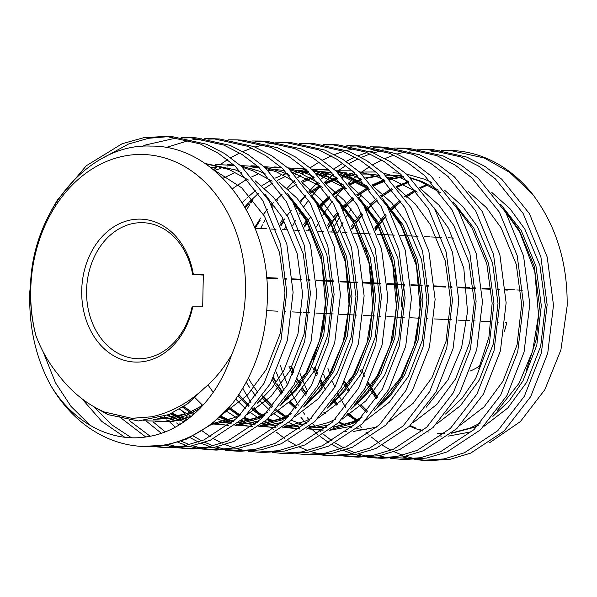 <?xml version="1.0" encoding="UTF-8"?>
<svg xmlns="http://www.w3.org/2000/svg" width="597" height="597" viewBox="0 0 597 597"><rect width="100%" height="100%" fill="white"/><g stroke="black" fill="none" stroke-linecap="round" stroke-linejoin="round"><path stroke-width="0.9" d="M404.356 285.023A68.073 53.64 -87.2 0 0 401.266 306.239M162.608 447.437L168.951 447.75L189.98 446.355L210.338 440.228L243.733 418.131L270.322 383.714L287.373 340.365L293.112 292.299L286.851 244.225L269.098 200.838L241.464 166.391L224.599 153.541L206.54 144.243L172.481 136.676L166.138 136.362L200.196 143.922L218.256 153.228L235.114 166.078L262.747 200.525L280.508 243.912L286.769 291.985L281.03 340.051L263.978 383.401L237.39 417.81L203.987 439.914L183.63 446.041L162.608 447.437L153.966 446.593M169.309 136.564L148.534 138.288L128.437 144.064L102.624 158.19M231.576 354.849C224.024 368.043 214.927 379.162 204.278 388.199C188.398 402.997 170.884 412.527 151.728 416.788L131.78 418.31L104.229 411.967C86.147 403.96 70.513 391.132 57.319 373.468C48.379 362.469 41.23 349.79 35.872 335.439A136.213 107.333 -87.2 0 1 30.723 290.515A136.213 107.333 -87.2 0 1 140.72 154.451A136.213 107.333 -87.2 0 1 245.486 290.679A136.213 107.333 -87.2 0 1 231.576 354.849C217.174 399.9 183.406 431.601 146.952 436.795C110.736 442.773 73.267 422.549 50.894 385.699C35.641 357.775 28.626 326.275 29.85 291.217L32.208 268.165M51.543 210.151L57.372 200.025L86.326 165.735L122.094 143.75L143.758 137.691L166.138 136.362M351.23 208.95A155.436 122.489 -87.2 0 0 349.835 211.144L349.051 212.36M347.954 214.084L346.491 216.472M343.006 222.517L338.014 232.337M331.671 232.024L333.417 228.42M334.604 226.076L340.141 216.159M343.596 210.674L344.753 208.935M345.559 207.749L347.805 204.577M441.496 150.354L450.175 150.422L484.234 157.989L509.786 172.443L532.285 193.831A155.436 122.489 -87.2 0 0 452.922 150.556L450.175 150.422M451.571 150.496A155.436 122.489 -87.2 0 0 443.019 150.571M439.87 150.795A155.436 122.489 -87.2 0 0 431.265 151.914M361.431 194.973A155.436 122.489 -87.2 0 0 359.058 197.935M422.974 460.324L429.318 460.638L450.347 459.242L470.705 453.116L504.099 431.019L530.688 396.609L547.74 353.252L553.479 305.186L547.218 257.113L529.464 213.733L501.831 179.279L484.973 166.429L466.906 157.13L432.847 149.563L426.504 149.25L460.563 156.817L478.622 166.115L495.48 178.966L523.114 213.413L540.875 256.8L547.136 304.873L541.397 352.939L524.345 396.296L497.756 430.706L464.354 452.802L443.996 458.929L422.974 460.324L414.333 459.481M429.676 149.451L420.982 149.66M417.788 149.922L409.042 151.145M405.833 151.787L397.027 154.078M393.796 155.123L384.946 158.556M381.692 160.041L372.782 164.742M369.506 166.72L360.513 172.891M357.207 175.458L348.126 183.421M344.782 186.727L335.745 196.868M332.193 201.405L325.38 211.189M324.283 212.913L322.82 215.301M319.343 221.345L316.38 226.987M308 230.852L309.746 227.248M319.925 209.502L320.828 208.137M321.895 206.577L324.134 203.405M417.825 149.183L426.504 149.25M399.303 459.153L405.647 459.466L426.676 458.071L447.034 451.944L480.436 429.847L507.017 395.438L524.069 352.081L529.808 304.015L523.547 255.941L505.793 212.562L478.16 178.107L461.302 165.257L443.235 155.959L409.184 148.392L402.841 148.078L436.892 155.645L454.951 164.944L471.817 177.794L499.45 212.241L517.203 255.628L523.465 303.701L517.726 351.767L500.674 395.124L474.085 429.534L440.683 451.631L420.333 457.757L399.303 459.153L390.662 458.309M406.005 148.28L397.311 148.489M394.117 148.75L385.371 149.974M382.162 150.616L373.364 152.907M370.133 153.951L361.275 157.384M358.021 158.869L349.111 163.571M345.835 165.548L338.253 170.675M333.536 174.287L324.462 182.249M320.007 186.704L312.074 195.697M308.522 200.234L303.925 206.659M300.612 211.741L299.149 214.129M295.672 220.174L292.709 225.815M284.329 229.681L286.075 226.076M296.254 208.331L297.41 206.592M300.463 202.234L305.574 195.577M308.955 191.547L316.664 183.339M317.694 182.331L318.111 181.936M321.447 178.846L327.007 174.123M327.611 173.637L330.499 171.406M333.798 169.011L342.768 163.257M346.036 161.421L354.931 157.071M358.178 155.713L367.013 152.593M370.244 151.66L379.028 149.66M382.237 149.123L390.968 148.175M394.154 148.011L402.833 148.078M375.632 457.981L381.976 458.295L403.005 456.899L423.363 450.772L456.765 428.676L483.346 394.266L500.405 350.909L506.137 302.843L499.883 254.77L482.122 211.39L454.489 176.936L437.631 164.085L419.572 154.787L385.513 147.22L379.17 146.907L413.221 154.474L431.288 163.772L448.146 176.622L475.779 211.069L493.532 254.456L499.793 302.53L494.055 350.596L477.003 393.953L450.414 428.362L417.019 450.459L396.662 456.586L375.632 457.981L366.991 457.138M382.341 147.108L373.64 147.317M260.665 228.509L262.411 224.905M263.598 222.562L265.777 218.472M272.583 207.159L273.493 205.793M276.792 201.062L277.702 199.823M281.202 195.279L281.903 194.406M287.038 188.398L292.993 182.167M294.03 181.16L294.448 180.764M297.776 177.675L300.664 175.152M302.172 173.899L306.828 170.235M310.127 167.839L319.096 162.085M322.365 160.25L331.26 155.899M334.507 154.541L343.35 151.422M346.573 150.489L355.357 148.489M358.566 147.952L367.297 147.004M370.483 146.84L379.17 146.907M351.961 456.809L358.304 457.123L379.334 455.727L399.692 449.601L433.094 427.504L459.683 393.095L476.734 349.738L482.466 301.672L476.212 253.598L458.451 210.219L430.818 175.764L413.96 162.914L395.901 153.616L361.842 146.049L355.499 145.735L389.557 153.302L407.617 162.6L424.474 175.451L452.108 209.898L469.861 253.285L476.122 301.358L470.391 349.424L453.332 392.774L426.751 427.191L393.348 449.287L372.991 455.414L351.961 456.809L343.32 455.966M358.67 145.937L349.976 146.146M246.404 209.928L249.822 204.622M250.882 203.062L253.121 199.891M346.82 145.668L355.499 145.735M328.29 455.638L334.641 455.951L355.663 454.556L376.02 448.429L409.423 426.333L436.011 391.923L453.063 348.566L458.802 300.5L452.541 252.427L434.78 209.047L407.147 174.593L390.289 161.742L372.229 152.444L338.171 144.877L331.828 144.564L365.886 152.123L383.946 161.429L400.803 174.279L428.437 208.726L446.198 252.113L452.451 300.187L446.72 348.252L429.668 391.602L403.079 426.019L369.677 448.116L349.32 454.242L328.298 455.638L319.649 454.795M334.999 144.765L326.305 144.974M323.149 144.496L331.828 144.564M304.627 454.466L310.97 454.78L331.999 453.384L352.349 447.257L385.752 425.161L412.34 390.751L429.392 347.394L435.131 299.328L428.87 251.255L411.117 207.875L383.483 173.421L366.618 160.571L348.558 151.272L314.5 143.705L308.156 143.392L342.215 150.951L360.275 160.257L377.132 173.108L404.766 207.555L422.527 250.941L428.788 299.015L423.049 347.081L405.997 390.431L379.408 424.848L346.006 446.944L325.649 453.071L304.627 454.466L295.978 453.623M311.328 143.593L302.634 143.802M299.478 143.325L308.156 143.392M275.807 142.153L284.485 142.22L318.544 149.78L336.604 159.086L353.461 171.936L381.095 206.383L398.856 249.77L405.117 297.843L399.378 345.909L382.326 389.259L355.737 423.669L322.335 445.772L301.978 451.899L280.956 453.295L287.299 453.608L308.328 452.213L328.686 446.086L362.08 423.989L388.669 389.58L405.721 346.223L411.46 298.157L405.199 250.083L387.446 206.696L359.812 172.249L342.954 159.399L324.887 150.101L290.829 142.534M287.657 142.422L278.963 142.631M275.769 142.892L267.023 144.116M263.814 144.758L255.016 147.049M251.777 148.093L242.927 151.526M239.673 153.011L230.763 157.712M227.487 159.69L220.606 164.309M216.256 167.578L213.748 169.6M257.285 452.123L263.628 452.436L284.657 451.041L305.015 444.914L338.417 422.818L364.998 388.408L382.058 345.051L387.789 296.985L381.528 248.912L363.774 205.525L336.141 171.078L319.283 158.227L301.216 148.929L267.165 141.362L260.822 141.049L294.873 148.608L312.94 157.914L329.798 170.764L357.431 205.211L375.185 248.598L381.446 296.672L375.707 344.738L358.655 388.087L332.066 422.497L298.672 444.601L278.314 450.728L257.285 452.123L248.643 451.28M263.986 141.25L255.292 141.459M252.135 140.982L260.814 141.049M233.614 450.951L239.957 451.265L260.986 449.869L281.344 443.743L314.746 421.646L341.327 387.237L358.387 343.879L364.118 295.813L357.864 247.74L340.103 204.353L312.47 169.906L295.612 157.056L277.553 147.757L243.494 140.191L237.151 139.877L271.202 147.437L289.269 156.742L306.127 169.593L333.76 204.04L351.514 247.427L357.775 295.5L352.036 343.566L334.984 386.916L308.403 421.325L275.001 443.429L254.643 449.556L233.614 450.951L224.972 450.108M228.472 139.81L237.151 139.877M209.943 449.78L216.293 450.093L237.315 448.698L257.673 442.571L291.075 420.475L317.664 386.065L334.716 342.708L340.454 294.642L334.193 246.568L316.432 203.181L288.799 168.735L271.941 155.884L253.882 146.586L219.823 139.019L213.48 138.705L247.539 146.265L265.598 155.571L282.456 168.421L310.089 202.868L327.85 246.255L334.104 294.328L328.372 342.394L311.313 385.744L284.732 420.154L251.33 442.258L230.972 448.384L209.943 449.78L201.301 448.937M216.651 138.907L207.957 139.116M166.003 147.511L189.674 140.288M192.876 139.75L201.607 138.802M204.801 138.638L213.48 138.705M186.271 448.608L192.622 448.922L213.644 447.526L234.002 441.399L267.404 419.303L293.993 384.886L311.044 341.536L316.783 293.47L310.522 245.397L292.761 202.01L265.128 167.563L248.27 154.713L230.211 145.414L196.152 137.847L189.809 137.534L223.868 145.093L241.927 154.399L258.785 167.25L286.418 201.696L304.179 245.083L310.433 293.157L304.701 341.223L287.65 384.572L261.061 418.982L227.658 441.086L207.301 447.213L186.279 448.608L177.63 447.765M192.98 137.735L184.286 137.944M142.258 146.377L145.765 144.922L177.943 137.631M181.13 137.467L189.809 137.534M327.857 368.148L329.954 374.64M332.357 381.14L334.857 387.147M337.73 393.311L338.715 395.274M339.171 396.147L345.715 407.52M350.23 414.191L354.133 419.34M360.006 426.221L361.275 427.579M366.006 432.318L368.125 434.28M371.17 436.929L379.535 443.317M382.617 445.369L391.057 450.228M394.162 451.75L402.669 455.28M405.796 456.339L414.37 458.645M417.519 459.28L426.146 460.429M411.176 458.966L402.587 456.974M335.626 400.99L334.29 398.595M326.022 380.849L323.626 374.371M387.505 457.795L378.916 455.802M311.291 398.632L310.619 397.423M307.716 391.826L302.455 379.938M302.104 379.05L299.963 373.2M280.515 365.804L282.366 371.558M282.68 372.468L287.515 384.804M290.396 390.968L291.381 392.93M291.829 393.804L298.381 405.176M302.895 411.848L304.642 414.221M307.455 417.818L308.515 419.116M312.507 423.698L314.268 425.594M318.664 429.974L320.783 431.937M323.828 434.586L332.193 440.974M335.275 443.019L343.715 447.884M346.82 449.407L355.334 452.936M358.461 453.996L367.028 456.302M370.177 456.936L378.804 458.086M363.834 456.623L355.252 454.63M352.118 453.683L343.588 450.496M340.477 449.093L332.014 444.608M328.932 442.705L320.544 436.758M317.485 434.273L312.082 429.43M306.164 423.385L304.47 421.497M303.38 420.243L300.791 417.109M288.291 398.647L287.911 397.983M287.418 397.095L286.956 396.251M284.045 390.654L278.784 378.767M278.441 377.879L276.292 372.028M242.86 388.237L244.039 390.587M244.494 391.46L251.038 402.833M254.001 407.296L260.643 416.124M265.165 421.355L266.568 422.863M271.329 427.631L273.441 429.594M276.493 432.243L284.859 438.631M287.933 440.676L296.373 445.541M299.478 447.063L307.992 450.593M311.119 451.653L319.693 453.959M322.843 454.593L331.469 455.742M280.956 453.295L272.314 452.451M245.486 450.765L236.897 448.772M233.763 447.825L225.241 444.638M222.129 443.235L213.666 438.75M210.584 436.847L202.196 430.9M188.689 418.475L186.122 415.639M185.033 414.385L182.443 411.251M168.712 414.684L171.884 418.176M173.421 419.773L173.921 420.281M176.645 422.945L178.966 425.086M193.256 435.989L201.696 440.847M204.801 442.377L213.316 445.907M216.442 446.966L225.009 449.272M228.158 449.907L236.793 451.056M221.815 449.593L213.233 447.601M210.099 446.653L201.57 443.467M198.458 442.064L189.995 437.579M175.339 427.139L170.063 422.4M166.63 418.997L164.205 416.422M152.981 421.773L165.175 431.84M181.13 441.205L189.645 444.735M192.771 445.795L201.346 448.101M204.495 448.735L213.122 449.884M198.144 448.422L189.562 446.429M186.428 445.481L177.899 442.295M161.324 433.25L146.392 421.228M129.094 420.4L150.168 436.228M169.1 444.623L177.675 446.929M180.824 447.563L189.45 448.713M174.481 447.25L165.891 445.258M145.72 436.974L119.333 416.706M94.222 407.02L111.721 424.803L131.489 437.743M157.153 446.392L165.779 447.541M124.766 437.235L101.662 421.303L82.013 398.848M35.872 335.439C32.066 320.992 30.26 306.037 30.462 290.56C29.902 212.957 88.371 143.146 150.631 146.093C213.241 145.049 267.247 214.039 267.404 291.164C267.777 334.454 256.203 371.827 232.673 403.281A155.436 122.489 -87.2 0 1 142.243 446.429A155.436 122.489 -87.2 0 1 50.894 385.699M489.741 442.638L520.36 421.594L544.822 389.714L560.896 349.991L567.15 306C567.68 262.717 556.061 225.323 532.285 193.831M375.304 229.614L379.461 223.397L375.02 228.882M420.325 188.339L427.765 185.003L420.4 188.428M415.922 190.876L406.109 197.316M203.316 274.448L202.696 306.851L192.719 306.843A71.528 56.364 -87.2 0 1 105.139 349.588A71.528 56.364 -87.2 0 1 107.408 231.561A71.528 56.364 -87.2 0 1 193.338 274.441L203.316 274.448M43.163 351.857L55.476 382.752L70.976 406.37L90.214 425.377M142.243 446.429L166.309 445.183L186.667 439.056L211.092 424.639L232.673 403.281M469.996 371.118A68.073 53.64 -87.2 0 0 479.063 366.312M504.092 332.111A68.073 53.64 -87.2 0 0 506.741 322.522L505.256 322.447M193.338 274.441L192.667 274.538A68.073 53.64 -87.2 0 0 143.601 222.718A68.073 53.64 -87.2 0 0 86.655 288.053A68.073 53.64 -87.2 0 0 136.87 358.693A68.073 53.64 -87.2 0 0 192.04 306.948L192.719 306.843M192.667 274.538L203.301 275.068M266.687 278.202L277.635 278.747M284.269 279.075L286.291 279.172M292.634 279.493L301.306 279.918M307.94 280.247L309.962 280.344M316.306 280.665L324.977 281.09M325.746 281.127L333.633 281.515M339.977 281.836L357.305 282.694M363.648 283.008L380.968 283.866M387.319 284.179L404.639 285.038M410.982 285.351L422.228 285.903M426.288 286.105L428.31 286.209M434.653 286.523L445.899 287.075M449.959 287.276L451.981 287.381M458.324 287.694L475.652 288.552M481.995 288.866L490.659 289.291M497.301 289.62L499.316 289.724M505.666 290.038L507.36 290.12M498.905 322.134L497.122 322.044M490.503 321.716L481.585 321.276M475.242 320.962L473.451 320.873M469.421 320.679L457.914 320.104M451.571 319.791L443.944 319.417M443.168 319.373L434.243 318.932M427.9 318.619L426.109 318.529M419.497 318.201L410.572 317.761M404.229 317.447L386.908 316.589M380.558 316.276L378.774 316.186M374.744 315.992L363.237 315.417M356.894 315.104L349.267 314.731M348.491 314.686L339.566 314.246M333.223 313.932L325.596 313.559M324.82 313.515L315.895 313.074M309.552 312.761L303.731 312.47M301.149 312.343L292.224 311.903M285.881 311.589L284.097 311.5M277.478 311.171L266.844 310.649M522.271 290.232L516.845 289.963M515.039 289.873L505.622 289.411M499.271 289.097L497.241 288.993M490.6 288.664L481.951 288.239M475.608 287.926L473.57 287.821M469.511 287.62L458.28 287.067M451.936 286.754L449.899 286.65M445.84 286.448L444.034 286.359M443.265 286.321L434.609 285.896M428.265 285.582L426.228 285.478M422.169 285.276L410.937 284.724M404.594 284.411L387.274 283.553M380.923 283.239L363.603 282.381M357.26 282.068L355.222 281.963M349.349 281.672L339.932 281.209M333.589 280.896L325.686 280.5M324.917 280.463L316.261 280.038M309.918 279.724L307.88 279.62M301.246 279.292L292.59 278.866M286.247 278.553L284.209 278.448M277.575 278.12L266.628 277.583M203.234 404.967L188.212 413.228L171.578 418.273L153.608 419.385M178.07 420.601L172.13 420.064M166.227 419.049L160.6 417.609M187.219 419.594L180.787 417.654M178.152 416.684L171.205 413.579M210.748 167.57L214.293 167.175M290.843 198.808L306.298 219.756L321.119 255.449L326.477 295.008L323.231 328.91L313.022 360.573M231.546 422.989L219.472 422.407M314.515 199.98L329.969 220.927L344.782 256.62L350.148 296.179L345.633 335.73L331.82 371.409L306.806 402.774M290.799 414.042L282.888 417.915L262.68 423.534M255.053 424.295L238.472 422.818M233.211 421.579L228.121 419.997M225.487 419.027L220.263 416.766M365.558 248.248L371.64 272.463L373.812 297.351L369.304 336.902L355.484 372.58L330.477 403.945M272.747 425.288L262.143 423.989M256.882 422.751L255.277 422.295M249.158 420.198L243.934 417.937M239.576 415.706L228.405 408.348M389.229 249.419L395.304 273.635L397.483 298.522L392.975 338.074L379.155 373.752L354.148 405.117M296.418 426.459L285.814 425.161M280.545 423.922L278.948 423.467M272.941 421.415L267.605 419.109M261.188 415.706L252.076 409.52M248.195 406.341L237.927 396.005M332.141 172.943L321.567 171.66L332.126 172.921M340.051 174.764L349.096 177.854L369.446 189.152M385.528 203.495L400.975 224.442L415.796 260.135L421.154 299.694L416.646 339.245L402.826 374.923L377.811 406.288M361.812 417.557L353.902 421.43L333.686 427.049M320.089 427.631L326.223 427.676L320.089 427.631L309.485 426.333M304.216 425.094L291.276 420.281M285.023 416.975L275.747 410.691M271.866 407.512L262.24 397.923M258.15 392.96L251.121 382.774M250.837 382.304L248.404 378.11M295.537 408.684L289.276 402.751M286.769 400.065L285.911 399.094M281.821 394.132L275.635 385.289M274.508 383.475L272.411 379.886M280.015 223.368L282.612 219.606M294.59 205.234L295.552 204.249M309.477 192.294L320.014 185.577M325.067 182.958L337.268 178.078M341.991 176.712L355.946 174.242M361.595 173.899L368.237 173.966L379.483 175.287M366.633 429.93L356.819 428.676M351.558 427.437L349.961 426.982M343.835 424.885L338.611 422.624M305.492 395.304L301.515 389.826M299.306 386.46L298.463 385.117M298.179 384.647L296.082 381.058M292.761 374.715L288.985 366.222M303.679 224.539L306.276 220.778M318.261 206.405L318.932 205.711M320.179 204.465L329.104 196.54M333.148 193.465L344.462 186.324M348.738 184.13L360.939 179.249M365.662 177.884L379.617 175.414M385.266 175.07L391.908 175.137L403.132 176.443M411.064 178.279L420.109 181.369L440.452 192.667M456.533 207.01L471.988 227.957L486.801 263.65L492.159 303.209L488.921 337.111L478.704 368.774M355.872 420.392L348.379 415.43M336.618 405.102L332.73 400.841M321.843 385.819L319.753 382.229M316.425 375.886L312.656 367.394M327.35 225.711L329.947 221.95M330.469 221.226L331.26 220.144M333.768 216.883L337.999 211.816M341.924 207.577L342.894 206.592M343.85 205.637L352.775 197.711M356.819 194.637L368.133 187.495M372.401 185.301L384.602 180.421M389.326 179.055L403.288 176.585M366.543 412.199L357.775 403.579M356.916 402.609L356.402 402.012M348.849 392.169L346.641 388.804M345.514 386.99L343.417 383.401M351.021 226.882L353.618 223.121M354.931 221.315L361.67 212.987M365.595 208.749L366.274 208.054M366.954 207.368L367.521 206.808M370.215 204.241L376.446 198.883M380.49 195.809L391.796 188.667M396.072 186.473L408.273 181.592M503.875 209.353L519.323 230.3L534.143 265.993L539.501 305.552L536.255 339.454L526.047 371.118M444.571 433.534L437.646 433.444M422.564 430.952L414.952 428.445M414.848 428.4L409.624 426.139M376.498 398.818L370.312 389.975M369.185 388.162L367.088 384.572M361.461 373.237L359.998 369.737M374.692 228.054L385.341 214.159M389.266 209.92L400.117 200.055M404.154 196.98L414.893 190.159M419.743 187.645L426.885 184.555M200.293 408.109L186.63 415.422L165.279 421.243L143.377 420.781M205.219 163.6L229.255 169.593L248.464 180.025M265.18 194.458L282.075 217.054L297.149 253.427L302.589 293.731L297.97 334.029L283.866 370.379L271.829 388.304L257.322 403.221M240.77 414.512L233.972 417.766L212.398 423.609M184.212 421.736L172.861 417.833L167.376 415.228M215.383 164.429L234.524 165.541M242.412 167.257L252.927 170.764L272.135 181.197M288.844 195.637L305.746 218.226L320.82 254.598L326.26 294.903L321.641 335.201L307.537 371.55L295.5 389.475L280.993 404.393M264.441 415.684L257.643 418.937L236.069 424.78M228.636 425.325L212.069 423.87M191.197 416.482L179.54 409.191M215.092 170.19L220.465 168.57M240.509 165.533L258.195 166.712M266.083 168.436L276.598 171.936L295.799 182.369M312.515 196.809L329.41 219.397L344.491 255.77L349.924 296.075L345.312 336.372L331.208 372.722L319.171 390.647L304.664 405.564M288.112 416.855L281.306 420.109L259.74 425.952M252.307 426.497L235.74 425.042M230.546 423.81L217.756 419.079M223.211 178.175L233.681 173.234M238.763 171.361L240.173 170.906M251.038 168.167L258.598 167.085M264.173 166.705L281.866 167.884M289.754 169.608L300.269 173.108L319.47 183.54M336.186 197.98L353.081 220.569L368.155 256.941L373.595 297.246L368.983 337.544L354.879 373.894L342.842 391.819L328.335 406.736M311.776 418.027L304.977 421.281L283.411 427.124M275.978 427.668L259.411 426.213M254.21 424.982L250.001 423.698M244.889 421.781L241.427 420.251M237.113 418.072L226.062 410.923M232.412 188.853L234.218 187.48M235.128 186.809L245.994 179.839M251.8 176.839L257.352 174.406M262.434 172.533L263.844 172.078M268.531 170.72L274.68 169.339M287.844 167.876L305.53 169.055M313.425 170.779L323.94 174.279L343.141 184.712M359.857 199.152L376.752 221.741L391.826 258.113L397.266 298.418L392.647 338.715L378.55 375.065L366.513 392.99L351.999 407.915M335.447 419.198L328.648 422.452L307.082 428.295M299.649 428.84L283.082 427.385M277.881 426.154L273.672 424.87M267.837 422.646L265.098 421.422M260.785 419.243L259.098 418.303M257.456 417.333L249.733 412.094M245.889 409.027L235.748 399.132M242.218 202.741L245.539 199.308M246.74 198.129L256.068 190.033M261.777 185.876L269.493 181.107M275.471 178.01L280.903 175.63M283.015 174.809L287.515 173.249M295.06 171.197L305.94 169.429M311.515 169.048L329.201 170.227M337.089 171.951L347.611 175.451L366.812 185.883M383.528 200.323L400.423 222.912L415.497 259.285L420.937 299.59L416.318 339.887L402.214 376.237L390.177 394.162L375.67 409.087M359.118 420.37L352.32 423.624L330.745 429.467M323.32 430.012L309.067 428.989M298.873 426.542L297.343 426.042M292.231 424.124L288.761 422.594M281.262 418.587L274.217 413.878M269.56 410.199L259.501 400.4M255.949 396.207L251.65 390.505M249.434 387.252L248.606 385.975M248.33 385.535L246.285 382.184M151.728 416.788L132.198 418.333M155.302 419.467L153.75 419.355L155.302 419.467M172.608 419.96L178.973 420.639L172.585 419.967M167.138 418.937L161.354 417.378M187.6 419.303L181.578 417.385M179.063 416.415L172.063 413.184M211.129 167.861L215.189 167.354M226.905 166.973L228.032 167.026L226.905 166.973M287.612 193.756L308.104 219.845L322.925 255.538L328.283 295.097L323.775 334.648L309.955 370.327L296.403 390.035L279.844 405.833M265.172 414.93L261.031 416.833L238.591 422.721M231.382 423.124L227.218 423.034M219.942 422.303L226.315 422.982L219.927 422.31M194.473 413.684L192.57 412.617M191.107 411.751L183.585 406.639M311.283 194.928L331.775 221.017L346.596 256.71L351.954 296.269L347.447 335.82L333.626 371.498L320.074 391.207L303.515 407.005M288.844 416.102L284.694 418.004L262.255 423.892M238.763 422.572L250.889 424.206L238.748 422.586M233.576 421.258L228.912 419.728M226.405 418.758L220.815 416.243M334.954 196.1L355.446 222.188L370.267 257.882L375.625 297.44L371.11 336.992L357.297 372.67L343.738 392.378L327.186 408.176M274.56 425.377L262.411 423.758L274.56 425.377M257.247 422.43L244.486 417.415M240.173 415.116L229.099 407.557M308.47 171.772L297.231 170.451L308.171 171.488M315.828 173.055L327.238 176.772L343.708 185.398M358.618 197.271L379.117 223.36L393.93 259.053L399.289 298.612L394.781 338.163L380.968 373.841L367.409 393.55L350.857 409.348M298.231 426.549L286.082 424.93M280.918 423.601L279.702 423.236M273.859 421.146L268.15 418.587M263.158 415.893L252.77 408.729M248.912 405.475L238.688 394.863M314.425 171.712L322.708 171.712L331.842 172.66M339.499 174.227L350.909 177.943L367.379 186.57M382.289 198.443L402.788 224.532L417.601 260.225L422.96 299.784L418.452 339.335L404.632 375.013L391.08 394.721L374.528 410.52M359.857 419.616L355.708 421.519L333.268 427.407M326.059 427.81L321.895 427.721M319.44 427.556L314.604 426.997M285.948 416.542L276.433 409.9M272.583 406.647L263.583 397.475M262.934 396.721L262.508 396.207M254.74 227.673L259.77 219.905M271.605 205.323L272.441 204.443M301.978 182.481L309.418 179.145M311.313 178.413L314.089 177.428M318.768 175.996L321.522 175.272M324.649 174.57L328.268 173.906M346.379 172.884L338.096 172.884L344.566 172.794M296.254 407.818L290.202 401.915M287.717 399.184L287.254 398.647M286.605 397.893L286.172 397.378M282.62 392.901L276.605 384.035M275.471 382.155L273.262 378.244M280.709 225.151L283.441 221.077M295.276 206.495L296.41 205.308M310.127 193.234L320.887 186.189M325.649 183.652L337.753 178.6M342.432 177.167L356.208 174.488M370.043 174.055L361.76 174.055L368.237 173.966M351.924 427.124L350.708 426.751M344.753 424.616L339.163 422.101M325.604 413.669L323.775 412.243M310.53 399.363L309.843 398.55M306.291 394.072L302.463 388.64M300.269 385.207L299.597 384.087M299.142 383.326L296.933 379.416M293.634 372.849L290.791 366.312M304.38 226.323L307.112 222.248M318.947 207.666L319.783 206.786M321.029 205.51L329.768 197.555M333.798 194.406L345.066 187.077M349.32 184.824L361.424 179.772M366.103 178.339L379.879 175.66L366.162 178.399M391.908 175.137L385.431 175.227L393.714 175.227L402.856 176.175M410.505 177.742L421.915 181.458L438.385 190.085M453.302 201.958L473.794 228.047L488.615 263.74L493.973 303.298L489.465 342.85L475.645 378.528L462.085 398.244L445.534 414.034M356.961 420.057L349.275 414.84M337.536 404.259L333.514 399.721M322.813 384.498L320.604 380.587M317.305 374.02L315.112 369.058M328.051 227.494L330.775 223.42M331.29 222.696L338.693 213.189M342.618 208.838L343.454 207.957M344.7 206.681L353.439 198.726M357.469 195.577L368.737 188.249M372.983 185.995L385.095 180.943M389.774 179.51L403.55 176.831M367.267 411.333L361.207 405.43M357.872 401.706L357.185 400.9M349.797 390.983L346.939 386.431M346.484 385.669L344.275 381.759M351.723 228.666L354.79 224.099M355.767 222.733L362.364 214.36M366.282 210.01L367.125 209.129M367.789 208.443L377.11 199.898M381.14 196.749L392.401 189.421M396.654 187.167L408.766 182.115M500.637 204.301L521.136 230.39L535.949 266.083L541.307 305.642L536.8 345.193L522.979 380.871L509.428 400.587L492.876 416.378M478.204 425.474L474.055 427.377L451.616 433.265M444.407 433.668L438.437 433.489M381.289 402.579L380.856 402.072M377.304 397.587L367.946 382.931M362.446 371.401L361.804 369.827M375.386 229.838L378.117 225.763M378.625 225.039L386.035 215.532M389.953 211.181L400.781 201.07M407.4 196.047L415.766 190.764M204.278 388.199L187.577 403.818L169.018 414.549L138.34 420.96L107.908 414.616L93.11 406.378M191.547 416.199L173.623 421.221L155.19 421.825M212.868 169.227L241.636 187.779L264.456 216.181L279.538 252.553L284.97 292.858L280.359 333.156L266.255 369.506L247.389 395.162L223.8 413.296M181.988 423.213L178.861 422.997M205.04 163.481L235.315 169.891L242.218 173.003M255.18 180.794L273.322 197.025L288.127 217.353L303.201 253.725L308.642 294.03L304.03 334.327L289.926 370.677L271.06 396.333L247.471 414.467M234.987 420.019L211.345 424.445M185.697 420.698L178.913 418.131L170.473 413.915M227.241 164.615L233.875 164.966M240.919 165.899L258.986 171.063L265.889 174.175M278.851 181.966L296.993 198.197L311.798 218.532L326.872 254.904L332.313 295.202L327.693 335.499L313.597 371.849L294.724 397.505L271.142 415.639M258.658 421.191L235.017 425.616M228.405 425.512L213.159 423.004M193.383 414.646L182.675 407.244M250.912 165.787L257.546 166.138M264.59 167.07L282.657 172.234L289.56 175.346M302.522 183.137L320.656 199.368L335.469 219.703L350.543 256.076L355.984 296.373L351.364 336.671L337.26 373.021L318.395 398.677L294.806 416.81M282.321 422.363L258.68 426.788M252.076 426.683L236.83 424.176M231.927 422.669L219.696 417.303M202.495 405.147L195.01 397.699M274.583 166.959L281.217 167.309M288.254 168.242L306.321 173.406L313.224 176.518M326.193 184.309L344.327 200.54L359.14 220.875L374.215 257.247L379.655 297.545L375.035 337.842L360.931 374.192L342.066 399.848L318.477 417.982M305.992 423.534L282.351 427.959M275.739 427.855L264.769 426.37M255.598 423.84L253.076 422.93M248.471 421.004L243.367 418.475M239.203 416.072L228.45 408.296M213.211 392.319L207.972 384.938M298.246 168.13L304.888 168.481M311.925 169.414L329.992 174.578L336.895 177.69M349.857 185.48L367.998 201.711L382.811 222.047L397.886 258.419L403.318 298.716L398.706 339.014L384.602 375.364L365.737 401.02L342.148 419.154M329.663 424.706L306.022 429.131M299.41 429.027L284.165 426.519M279.269 425.012L276.747 424.101M271.381 421.833L267.038 419.646M261.732 416.527L253.359 410.497M244.748 206.987L248.449 202.853M249.106 202.152L258.344 193.406M264.687 188.391L272.739 183.033M277.493 180.339L284.232 177.078M293.776 173.481L295 173.1M295.769 172.876L306.977 170.369M312.246 169.697L328.551 169.652M335.596 170.585L353.663 175.749L360.566 178.861M373.528 186.652L391.669 202.883L406.475 223.218L421.557 259.591L426.989 299.888L422.377 340.186L408.273 376.535L389.408 402.191L365.819 420.325M353.334 425.877L329.693 430.303M323.081 430.198L320.88 430.027M254.673 227.502L259.635 219.659M260.135 218.927L260.934 217.786M263.396 214.405L267.478 209.263M271.351 204.853L272.12 204.025M272.777 203.323L273.344 202.734M275.978 200.077L282.015 194.577M288.358 189.562L296.41 184.204M301.164 181.51L307.895 178.249M308.753 177.876L312.925 176.205M317.447 174.652L327.529 172.085M336.745 170.794L352.223 170.824M359.267 171.757L377.334 176.921L384.237 180.033M397.199 187.824L415.34 204.055L430.146 224.39L445.22 260.762L450.66 301.06L446.049 341.357L431.944 377.707L413.072 403.363L389.49 421.497M377.005 427.049L353.364 431.474M346.753 431.37L344.544 431.198M280.62 224.927L283.306 220.83M283.806 220.099L284.605 218.957M287.067 215.577L291.149 210.435M295.022 206.025L297.015 203.905M299.642 201.249L305.686 195.749M312.03 190.741L320.082 185.376M324.835 182.682L336.596 177.376M341.118 175.824L354.312 172.712M359.581 172.04L375.894 171.996M382.938 172.929L401.005 178.093L407.908 181.204M420.87 188.995L439.011 205.226L453.817 225.562L468.891 261.934L474.331 302.231L469.712 342.529L455.615 378.879L436.743 404.535L413.154 422.669M304.291 226.099L306.97 222.002M307.477 221.271L310.738 216.748M318.694 207.196L319.455 206.368M320.119 205.667L329.357 196.92M333.313 193.704L340.365 188.674M392.93 172.824L399.565 173.175M406.602 174.1L424.668 179.264L431.579 182.376M444.541 190.167L462.675 206.398L477.488 226.733L492.562 263.105L498.002 303.403L493.383 343.7L479.279 380.05L460.414 405.706L436.825 423.84M348.044 415.184L346.797 414.154M325.887 390.117L323.074 385.528M322.626 384.752L320.477 380.834M317.223 374.192L314.395 367.476M359.372 193.085L368.021 187.361M372.17 185.025L383.938 179.719M388.453 178.167L401.654 175.055M406.923 174.391L407.751 174.309M468.205 191.338L486.346 207.569L501.159 227.905L516.233 264.277L521.674 304.574L517.054 344.872L502.95 381.222L484.085 406.878L460.496 425.012M387.699 191.018L391.692 188.533M491.876 192.51L510.017 208.741L524.83 229.076L539.904 265.449L545.337 305.746L540.725 346.044L526.621 382.393L507.756 408.049L484.167 426.183M471.682 431.735L448.041 436.161M441.429 436.056L439.228 435.885M381.946 404.296L381.498 403.766M380.864 402.99L380.513 402.565M377.02 398.012L367.819 383.177M364.566 376.535L361.73 369.819M290.836 142.534L284.485 142.22M204.017 404.087L198.51 407.721L186.115 413.952L154.399 419.43M291.866 200.495L306.642 221.42L321.768 261.038L325.499 304.664L319.589 340.626L306.007 372.774L284.179 400.184M267.59 412.378L257.128 417.467L239.046 422.333M315.537 201.667L330.313 222.591L345.439 262.21L349.17 305.836L343.26 341.797L329.678 373.946L307.851 401.356M291.254 413.549L280.799 418.639L262.717 423.504M273.56 169.279L284.799 170.6M292.769 172.473L322.596 187.436M339.208 202.838L353.984 223.763L369.11 263.389L372.841 307.007L366.931 342.969L353.342 375.117L331.522 402.527M316.432 173.645L346.267 188.607M362.879 204.01L377.655 224.935L392.781 264.561L396.512 308.179L390.602 344.141L377.013 376.289L355.185 403.699M340.103 174.817L369.931 189.779M386.55 205.181L401.326 226.106L416.445 265.732L420.176 309.35L414.273 345.312L400.684 377.461L378.856 404.87M362.267 417.064L351.805 422.154L333.723 427.019M387.446 177.16L417.273 192.122M433.885 207.525L448.66 228.45L463.787 268.075L467.518 311.694L461.608 347.655L448.026 379.804L426.198 407.214M504.898 211.04L519.674 231.964L534.8 271.59L538.524 315.209L532.621 351.17L519.032 383.319L497.204 410.729M480.615 422.922L470.152 428.019L452.071 432.877M132.541 418.348L131.78 418.31M322.708 171.712L320.902 171.623M439.899 177.51L439.25 177.481M400.96 201.353L390.169 211.577M386.259 215.987L378.916 225.569M378.408 226.293L375.64 230.502M368.252 382.326L377.558 397.192M381.087 401.729L381.565 402.303M410.258 425.534L415.878 428.101M418.363 429.071L421.795 430.243M428.124 431.944L428.512 432.027M167.197 418.93L161.429 417.355M187.637 419.281L181.667 417.348M179.182 416.385L172.205 413.117M211.159 167.884L215.241 167.361M194.577 413.587L192.727 412.534M191.279 411.669L183.786 406.505M233.614 421.228L229.009 419.691M226.524 418.728L220.905 416.161M257.285 422.4L256.106 422.042M251.188 420.295L244.569 417.333M238.621 414.012L229.263 407.37M295.769 426.385L286.105 424.915M280.956 423.572L279.777 423.213M273.971 421.116L268.24 418.504M263.329 415.81L262.456 415.281M262.292 415.184L252.934 408.542M249.098 405.251L239.807 395.58M239.554 395.274L238.927 394.513M245.225 207.808L249.039 203.607M250.285 202.316L252.949 199.682M295.149 174.884L297.948 174.137M301.052 173.428L308.888 172.16M310.164 426.168L309.768 426.086M286.12 416.452L276.598 409.714M272.769 406.423L263.471 396.751M263.217 396.445L262.74 395.871M255.098 228.233L260.061 220.435M271.822 205.719L272.71 204.778M302.089 182.615L309.559 179.219M311.44 178.488L314.156 177.51M318.82 176.055L328.32 173.928M296.44 407.594L290.463 401.677M288 398.923L287.142 397.923M286.888 397.617L286.411 397.042M282.881 392.505L276.933 383.595M275.814 381.692L273.575 377.64M280.963 225.815L283.732 221.606M295.493 206.89L296.373 205.95M310.298 193.48L321.074 186.324M325.761 183.786L337.827 178.682M342.491 177.227L356.222 174.503M351.961 427.086L350.782 426.728M344.872 424.586L339.253 422.019M310.559 398.789L310.082 398.214M306.545 393.677L302.776 388.237M300.604 384.767L299.769 383.356M299.478 382.864L297.239 378.811M293.963 372.14L291.485 366.342M304.634 226.987L307.403 222.778M319.164 208.062L320.044 207.122M321.29 205.831L329.954 197.838M333.969 194.652L345.193 187.242M349.432 184.958L361.498 179.854M356.969 419.87L347.611 413.228M337.798 404.02L333.753 399.386M323.149 384.035L320.91 379.983M317.626 373.312L315.485 368.334M328.305 228.158L331.074 223.95M331.574 223.226L338.924 213.644M342.827 209.234L344.014 207.98M344.962 207.002L353.625 199.01M357.64 195.823L368.864 188.413M373.103 186.13L385.169 181.025M389.834 179.57L403.565 176.846M367.446 411.109L361.469 405.191M358.155 401.438L357.424 400.557M347.947 387.11L347.111 385.699M346.82 385.207L344.581 381.155M351.969 229.33L354.745 225.121M356.058 223.241L362.595 214.816M366.498 210.405L367.386 209.465M368.05 208.771L377.289 200.182M381.304 196.995L392.281 189.727M396.766 187.301L408.841 182.197M453.601 238.061L448.034 237.785M441.69 237.472L430.758 236.934M429.93 236.89L424.37 236.613M418.019 236.3L407.087 235.763M406.258 235.718L400.699 235.442M394.356 235.128L383.416 234.591M382.587 234.546L377.028 234.27M370.685 233.957L359.745 233.42M358.916 233.375L353.357 233.099M347.014 232.785L342.133 232.546M337.73 232.323L336.081 232.248M335.245 232.203L329.686 231.927M323.343 231.614L318.462 231.375M311.582 231.032L306.015 230.755M299.672 230.442L294.791 230.203M287.911 229.86L282.351 229.584M276.001 229.27L271.128 229.032M266.717 228.808L265.068 228.726M264.24 228.688L254.964 228.226"/></g></svg>
